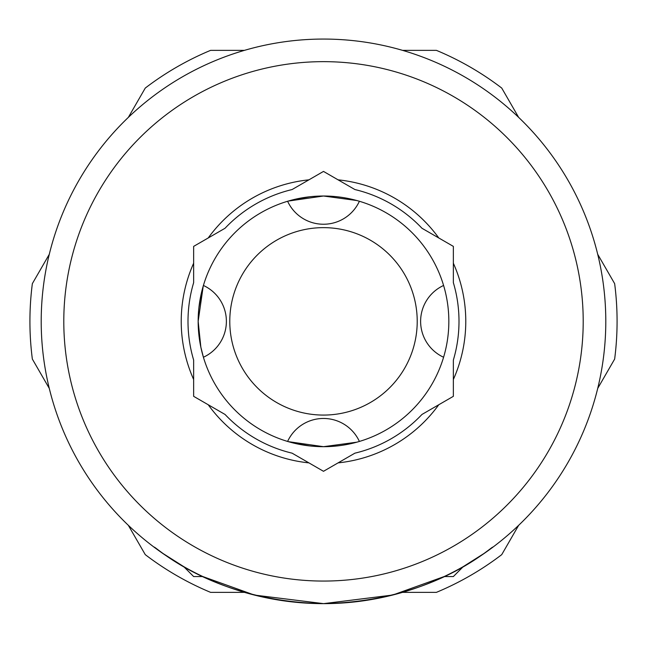 <?xml version="1.0" encoding="UTF-8"?>
<svg xmlns="http://www.w3.org/2000/svg" width="647" height="647" viewBox="0 0 647 647"><rect width="100%" height="100%" fill="white"/><g stroke="black" fill="none" stroke-linecap="round" stroke-linejoin="round"><path stroke-width="0.97" d="M356.804 200.521L323.5 196.017L288.247 201.08M293.14 199.753L309.492 196.801M203.409 285.464A39.524 39.524 0 0 1 203.409 357.249L200.845 347.148L198.16 321.357A125.34 125.34 0 0 0 323.5 446.689A125.34 125.34 0 0 0 448.84 321.357A125.34 125.34 0 0 0 323.5 196.017A125.34 125.34 0 0 0 198.16 321.357L203.223 286.103M201.896 290.996L198.944 307.349M417.218 321.357A93.718 93.718 0 0 0 323.5 227.639A93.718 93.718 0 0 0 229.782 321.357A93.718 93.718 0 0 0 323.5 415.075A93.718 93.718 0 0 0 417.218 321.357M356.804 442.184L323.5 446.689L288.247 441.634M63.794 321.357A259.706 259.706 0 0 1 323.5 61.651A259.706 259.706 0 0 1 583.206 321.357A259.706 259.706 0 0 1 323.5 581.063A259.706 259.706 0 0 1 63.794 321.357M41.206 321.357A282.294 282.294 0 0 1 323.5 39.063A282.294 282.294 0 0 1 605.794 321.357A282.294 282.294 0 0 1 323.5 603.643A282.294 282.294 0 0 1 41.206 321.357M193.647 379.498L193.647 360.064A135.498 135.498 0 0 1 193.647 282.65L193.647 263.216A142.275 142.275 0 0 0 193.647 379.498L193.647 396.328L208.221 404.747A142.275 142.275 0 0 0 308.926 462.88L323.5 471.299L338.074 462.88A142.275 142.275 0 0 0 438.779 404.747L453.353 396.328L453.353 379.498A142.275 142.275 0 0 0 453.353 263.216L453.353 282.65A135.498 135.498 0 0 1 453.353 360.064L453.353 379.498M518.668 525.307L501.732 554.641A293.584 293.584 0 0 1 436.418 592.353L402.539 592.353M597.715 254.311L614.65 283.645A293.584 293.584 0 0 1 614.65 359.069L597.715 388.402M402.539 50.361L436.418 50.361A293.584 293.584 0 0 1 501.732 88.065L518.668 117.406M193.647 576.55L202.81 576.55L254.433 595.07L323.589 603.643L392.729 595.03L444.19 576.55L453.353 576.55L463.301 566.594L485.428 552.587L492.877 547.184C493.346 544.451 436.628 601.427 323.443 603.643C210.235 601.378 153.622 544.394 154.123 547.184L161.564 552.578L183.699 566.602L193.647 576.55M128.332 117.406L145.268 88.065A293.584 293.584 0 0 1 210.582 50.361L244.461 50.361M49.285 388.402L32.35 359.069A293.584 293.584 0 0 1 32.35 283.645L49.285 254.311M244.453 592.353L210.582 592.353A293.584 293.584 0 0 1 145.268 554.641L128.332 525.307M453.353 263.216L453.353 246.386L438.779 237.967A142.275 142.275 0 0 0 338.074 179.834L323.5 171.415L308.926 179.834A142.275 142.275 0 0 0 208.221 237.967L193.647 246.386L193.647 263.216M338.074 179.834L354.904 189.547A135.498 135.498 0 0 1 421.949 228.254L438.779 237.967M208.221 237.967L225.051 228.254A135.498 135.498 0 0 1 292.096 189.547L308.926 179.834M308.926 462.88L292.096 453.167A135.498 135.498 0 0 1 225.051 414.46L208.221 404.747M438.779 404.747L421.949 414.46A135.498 135.498 0 0 1 354.904 453.167L338.074 462.88M293.14 442.96L309.492 445.904M443.591 285.464A39.524 39.524 0 0 0 443.591 357.249M359.392 441.44A39.524 39.524 0 0 0 287.608 441.44M287.608 201.266A39.524 39.524 0 0 0 359.392 201.266"/></g></svg>
